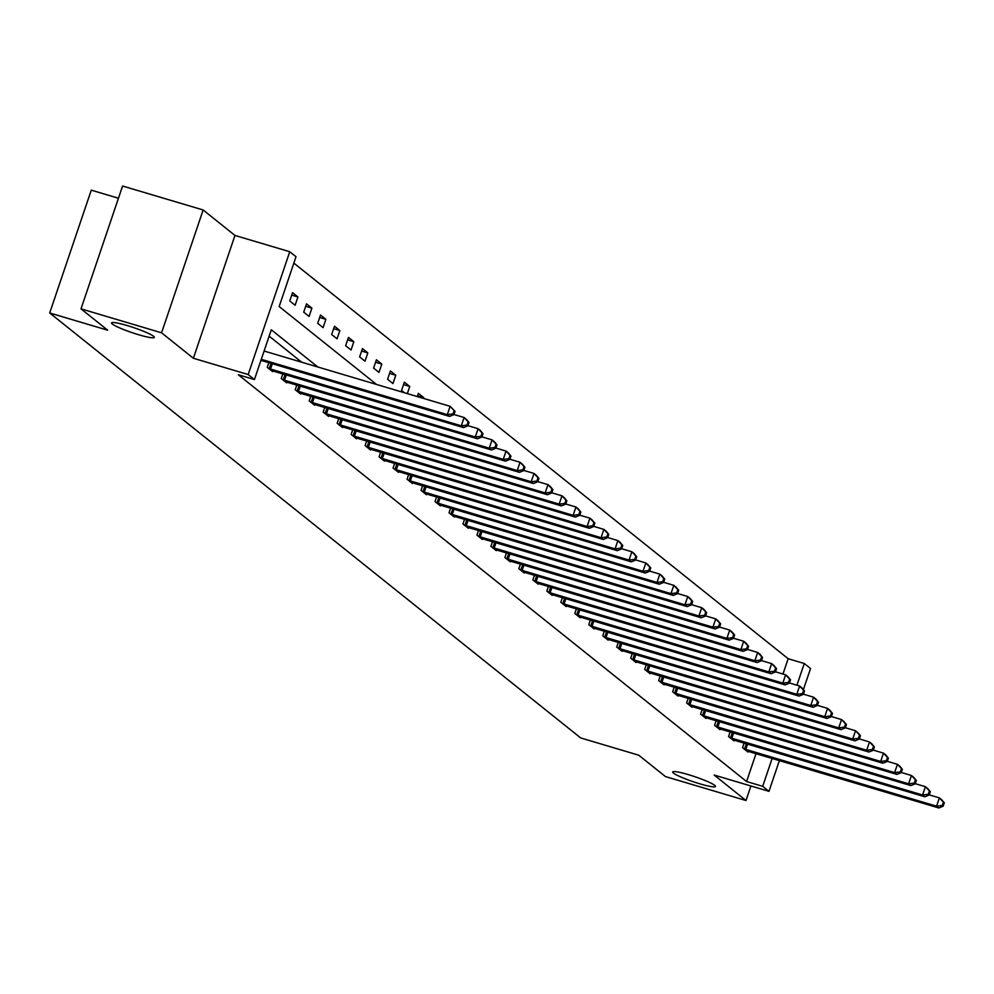 <?xml version="1.0" encoding="UTF-8"?>
<svg xmlns="http://www.w3.org/2000/svg" width="994" height="994" viewBox="0 0 994 994"><rect width="100%" height="100%" fill="white"/><g stroke="black" fill="none" stroke-linecap="round" stroke-linejoin="round"><path stroke-width="1.49" d="M688.333 774.624A22.589 2.634 18.7 0 1 715.456 786.465A22.589 2.634 18.7 0 1 699.801 783.806A22.589 2.634 18.7 0 1 672.677 771.978A22.589 2.634 18.7 0 1 688.333 774.624M127.207 325.56A22.589 2.634 18.7 0 1 154.331 337.388A22.589 2.634 18.7 0 1 138.675 334.742A22.589 2.634 18.7 0 1 111.552 322.913A22.589 2.634 18.7 0 1 127.207 325.56M782.974 674.031L788.155 658.711L804.27 663.495L810.545 668.515L803.388 689.662M118.448 198.228L91.274 190.152L49.7 312.973L580.72 737.958L638.72 755.191L665.433 776.562L745.997 800.518L750.917 785.981M49.7 312.973L107.712 330.219L81.011 308.848L122.585 186.027L203.149 209.982L161.575 332.804L193.383 358.262L248.177 374.539L289.751 251.718L296.013 256.738L279.165 306.537L376.515 384.442M193.383 358.262L234.957 235.441L203.149 209.982M234.957 235.441L289.751 251.718M788.155 658.711L293.864 263.124M81.011 308.848L161.575 332.804M289.739 300.958L295.119 305.257L297.927 296.957L292.547 292.658L289.739 300.958M303.717 312.141L309.097 316.44L311.905 308.14L306.525 303.841L303.717 312.141M317.695 323.323L323.075 327.635L325.883 319.335L320.503 315.036L317.695 323.323M331.673 334.518L337.053 338.817L339.861 330.517L334.481 326.218L331.673 334.518M345.651 345.701L351.031 350.012L353.839 341.712L348.459 337.401L345.651 345.701M359.629 356.896L365.009 361.195L367.817 352.895L362.437 348.596L359.629 356.896M373.607 368.078L378.987 372.377L381.795 364.077L376.415 359.778L373.607 368.078M387.585 379.261L392.965 383.572L395.774 375.272L390.393 370.961L387.585 379.261M407.329 393.599L409.752 386.455L404.372 382.156L401.564 390.456L404.421 392.742M417.269 396.556L418.362 393.338L423.73 397.65L423.481 398.408M317.807 366.997L271.3 329.772L254.439 379.559L238.336 374.775L746.581 781.532L756.024 753.638M301.691 362.201L269.138 336.146M268.84 362.698L267.262 367.345L272.642 371.644L272.89 370.936M282.818 373.881L281.24 378.528L286.62 382.839L286.868 382.118M296.796 385.076L295.218 389.723L300.598 394.022L300.847 393.301M310.774 396.258L309.209 400.905L314.576 405.204L314.825 404.496M324.752 407.441L323.187 412.1L328.554 416.399L328.803 415.678M338.73 418.636L337.165 423.282L342.532 427.582L342.781 426.873M352.708 429.818L351.143 434.465L356.511 438.776L356.759 438.056M366.687 441.013L365.121 445.66L370.489 449.959L370.737 449.238M380.665 452.195L379.099 456.842L384.479 461.141L384.715 460.433M394.643 463.378L393.077 468.037L398.457 472.336L398.693 471.616M408.633 474.573L407.055 479.22L412.435 483.519L412.672 482.811M422.612 485.755L421.034 490.402L426.414 494.714L426.65 493.993M436.59 496.95L435.012 501.597L440.392 505.896L440.628 505.176M450.568 508.133L448.99 512.78L454.37 517.079L454.606 516.371M464.546 519.315L462.968 523.962L468.348 528.274L468.584 527.553M478.524 530.51L476.946 535.157L482.326 539.456L482.562 538.736M492.502 541.693L490.924 546.34L496.304 550.651L496.54 549.931M506.48 552.875L504.902 557.535L510.282 561.834L510.531 561.113M520.458 564.07L518.88 568.717L524.26 573.016L524.509 572.308M534.437 575.253L532.859 579.9L538.239 584.211L538.487 583.49M548.415 586.448L546.837 591.095L552.217 595.394L552.465 594.673M562.393 597.63L560.827 602.277L566.195 606.576L566.443 605.868M576.371 608.813L574.805 613.472L580.173 617.771L580.421 617.05M590.349 620.007L588.783 624.654L594.151 628.953L594.4 628.245M604.327 631.19L602.762 635.837L608.129 640.148L608.378 639.428M618.305 642.385L616.74 647.032L622.107 651.331L622.356 650.61M632.283 653.567L630.718 658.214L636.098 662.513L636.334 661.805M646.262 664.75L644.696 669.409L650.076 673.708L650.312 672.988M660.252 675.945L658.674 680.592L664.054 684.891L664.29 684.183M674.23 687.127L672.652 691.774L678.032 696.086L678.268 695.365M688.208 698.322L686.63 702.969L692.01 707.268L692.246 706.548M702.186 709.505L700.608 714.152L705.989 718.451L706.225 717.743M716.165 720.687L714.587 725.334L719.967 729.646L720.203 728.925M730.143 731.882L728.565 736.529L733.945 740.828L734.181 740.108M744.121 743.065L742.543 747.712L747.923 752.023L748.159 751.302M779.383 760.584L768.971 791.348L714.189 775.059L745.997 800.518M768.971 791.348L762.696 786.329L772.139 758.422M746.581 781.532L762.696 786.329M254.439 379.559L248.177 374.539M796.927 685.214L804.27 663.495M291.714 295.119L297.927 296.957M305.692 306.301L311.905 308.14M319.67 317.484L325.883 319.335M333.649 328.679L339.861 330.517M347.627 339.861L353.839 341.712M361.605 351.044L367.817 352.895M375.583 362.238L381.795 364.077M389.561 373.421L395.774 375.272M403.552 384.616L409.752 386.455M417.53 395.798L423.73 397.65M261.298 359.331L447.312 414.622L449.561 416.411L260.95 360.35M264.106 351.031L450.12 406.322L455.041 411.317L454.146 410.597L453.016 413.914L453.923 414.635L455.041 411.317M453.016 413.914L447.312 414.622L450.12 406.322L454.146 410.597M449.561 416.411L453.923 414.635M268.715 368.501L461.291 425.805L463.539 427.606L271.188 370.489M453.96 414.498L464.111 417.517L466.348 419.306L469.019 422.5L468.124 421.779L467.006 425.109L467.901 425.817L469.019 422.5M467.006 425.109L461.291 425.805L464.111 417.517L468.124 421.779M463.539 427.606L467.901 425.817M282.694 379.696L475.281 437L477.518 438.789L285.166 381.671M467.938 425.68L478.089 428.7L480.326 430.489L482.997 433.695L482.102 432.974L480.984 436.291L481.879 437.012L482.997 433.695M480.984 436.291L475.281 437L478.089 428.7L482.102 432.974M477.518 438.789L481.879 437.012M296.672 390.878L489.259 448.182L491.496 449.984L299.144 392.866M481.916 436.875L492.067 439.882L494.304 441.684L496.975 444.877L496.081 444.156L494.962 447.474L495.857 448.195L496.975 444.877M494.962 447.474L489.259 448.182L492.067 439.882L496.081 444.156M491.496 449.984L495.857 448.195M310.65 402.073L503.237 459.377L505.474 461.166L313.122 404.049M495.907 448.058L506.045 451.077L508.282 452.866L510.953 456.06L510.059 455.351L508.94 458.669L509.835 459.377L510.953 456.06M508.94 458.669L503.237 459.377L506.045 451.077L510.059 455.351M505.474 461.166L509.835 459.377M324.628 413.255L517.215 470.56L519.452 472.349L327.113 415.231M509.885 459.24L520.024 462.26L522.26 464.049L524.931 467.255L524.037 466.534L522.919 469.851L523.813 470.572L524.931 467.255M522.919 469.851L517.215 470.56L520.024 462.26L524.037 466.534M519.452 472.349L523.813 470.572M338.606 424.438L531.194 481.742L533.43 483.544L341.091 426.426M523.863 470.435L534.002 473.442L536.238 475.244L538.91 478.437L538.015 477.716L536.897 481.046L537.791 481.755L538.91 478.437M536.897 481.046L531.194 481.742L534.002 473.442L538.015 477.716M533.43 483.544L537.791 481.755M352.584 435.633L545.172 492.937L547.408 494.726L355.069 437.608M537.841 481.618L547.98 484.637L550.216 486.426L552.888 489.62L551.993 488.911L550.875 492.229L551.769 492.949L552.888 489.62M550.875 492.229L545.172 492.937L547.98 484.637L551.993 488.911M547.408 494.726L551.769 492.949M366.562 446.815L559.15 504.12L561.386 505.909L369.047 448.803M551.819 492.813L561.958 495.82L564.194 497.621L566.866 500.814L565.971 500.094L564.853 503.411L565.748 504.132L566.866 500.814M564.853 503.411L559.15 504.12L561.958 495.82L565.971 500.094M561.386 505.909L565.748 504.132M380.553 458.01L573.128 515.314L575.364 517.104L383.025 459.986M565.797 503.995L575.936 507.015L578.173 508.804L580.856 511.997L579.949 511.289L578.831 514.606L579.726 515.314L580.856 511.997M578.831 514.606L573.128 515.314L575.936 507.015L579.949 511.289M575.364 517.104L579.726 515.314M394.531 469.193L587.106 526.497L589.343 528.286L397.004 471.168M579.775 515.178L589.914 518.197L592.151 519.986L594.834 523.192L593.927 522.471L592.809 525.789L593.704 526.509L594.834 523.192M592.809 525.789L587.106 526.497L589.914 518.197L593.927 522.471M589.343 528.286L593.704 526.509M408.509 480.375L601.084 537.679L603.321 539.481L410.982 482.363M593.753 526.373L603.892 529.38L606.129 531.181L608.813 534.374L607.918 533.654L606.787 536.971L607.682 537.692L608.813 534.374M606.787 536.971L601.084 537.679L603.892 529.38L607.918 533.654M603.321 539.481L607.682 537.692M422.487 491.57L615.062 548.874L617.299 550.664L424.96 493.546M607.732 537.555L617.87 540.574L620.107 542.364L622.791 545.557L621.896 544.849L620.765 548.166L621.66 548.887L622.791 545.557M620.765 548.166L615.062 548.874L617.87 540.574L621.896 544.849M617.299 550.664L621.66 548.887M436.465 502.753L629.04 560.057L631.277 561.846L438.938 504.741M621.71 548.75L631.849 551.757L634.085 553.546L636.769 556.752L635.874 556.031L634.744 559.349L635.638 560.069L636.769 556.752M634.744 559.349L629.04 560.057L631.849 551.757L635.874 556.031M631.277 561.846L635.638 560.069M450.444 513.948L643.019 571.252L645.255 573.041L452.916 515.923M635.688 559.933L645.827 562.952L648.076 564.741L650.747 567.934L649.852 567.214L648.722 570.544L649.616 571.252L650.747 567.934M648.722 570.544L643.019 571.252L645.827 562.952L649.852 567.214M645.255 573.041L649.616 571.252M464.422 525.13L656.997 582.434L659.246 584.223L466.894 527.106M649.666 571.115L659.805 574.134L662.054 575.924L664.725 579.129L663.83 578.409L662.7 581.726L663.594 582.447L664.725 579.129M662.7 581.726L656.997 582.434L659.805 574.134L663.83 578.409M659.246 584.223L663.594 582.447M478.4 536.313L670.975 593.617L673.224 595.418L480.872 538.301M663.644 582.31L673.783 585.317L676.032 587.119L678.703 590.312L677.809 589.591L676.678 592.909L677.585 593.629L678.703 590.312M676.678 592.909L670.975 593.617L673.783 585.317L677.809 589.591M673.224 595.418L677.585 593.629M492.378 547.508L684.953 604.812L687.202 606.601L494.85 549.483M677.622 593.493L687.761 596.512L690.01 598.301L692.681 601.494L691.787 600.786L690.656 604.103L691.563 604.824L692.681 601.494M690.656 604.103L684.953 604.812L687.761 596.512L691.787 600.786M687.202 606.601L691.563 604.824M506.356 558.69L698.931 615.994L701.18 617.783L508.829 560.678M691.6 604.687L701.739 607.694L703.988 609.484L706.659 612.689L705.765 611.969L704.647 615.286L705.541 616.007L706.659 612.689M704.647 615.286L698.931 615.994L701.739 607.694L705.765 611.969M701.18 617.783L705.541 616.007M520.334 569.873L712.909 627.177L715.158 628.978L522.807 571.861M705.578 615.87L715.73 618.889L717.966 620.678L720.638 623.872L719.743 623.151L718.625 626.481L719.519 627.189L720.638 623.872M718.625 626.481L712.909 627.177L715.73 618.889L719.743 623.151M715.158 628.978L719.519 627.189M534.312 581.068L726.9 638.372L729.136 640.161L536.785 583.043M719.557 627.052L729.708 630.072L731.944 631.861L734.616 635.067L733.721 634.346L732.603 637.663L733.497 638.384L734.616 635.067M732.603 637.663L726.9 638.372L729.708 630.072L733.721 634.346M729.136 640.161L733.497 638.384M548.29 592.25L740.878 649.554L743.114 651.356L550.763 594.238M733.535 638.247L743.686 641.254L745.922 643.056L748.594 646.249L747.699 645.528L746.581 648.846L747.476 649.567L748.594 646.249M746.581 648.846L740.878 649.554L743.686 641.254L747.699 645.528M743.114 651.356L747.476 649.567M562.269 603.445L754.856 660.749L757.093 662.538L564.741 605.421M747.525 649.43L757.664 652.449L759.901 654.238L762.572 657.432L761.677 656.723L760.559 660.041L761.454 660.749L762.572 657.432M760.559 660.041L754.856 660.749L757.664 652.449L761.677 656.723M757.093 662.538L761.454 660.749M576.247 614.627L768.834 671.932L771.071 673.721L578.732 616.603M761.503 660.612L771.642 663.632L773.879 665.421L776.55 668.627L775.655 667.906L774.537 671.223L775.432 671.944L776.55 668.627M774.537 671.223L768.834 671.932L771.642 663.632L775.655 667.906M771.071 673.721L775.432 671.944M590.225 625.81L782.812 683.114L785.049 684.916L592.71 627.798M775.482 671.807L785.62 674.814L787.857 676.616L790.528 679.809L789.634 679.088L788.515 682.418L789.41 683.126L790.528 679.809M788.515 682.418L782.812 683.114L785.62 674.814L789.634 679.088M785.049 684.916L789.41 683.126M604.203 637.005L796.79 694.309L799.027 696.098L606.688 638.98M789.46 682.99L799.598 686.009L801.835 687.798L804.506 690.992L803.612 690.283L802.493 693.601L803.388 694.321L804.506 690.992M802.493 693.601L796.79 694.309L799.598 686.009L803.612 690.283M799.027 696.098L803.388 694.321M618.181 648.187L810.769 705.491L813.005 707.281L620.666 650.175M803.438 694.185L813.577 697.192L815.813 698.993L818.484 702.186L817.59 701.466L816.472 704.783L817.366 705.504L818.484 702.186M816.472 704.783L810.769 705.491L813.577 697.192L817.59 701.466M813.005 707.281L817.366 705.504M632.172 659.382L824.747 716.686L826.983 718.476L634.644 661.358M817.416 705.367L827.555 708.387L829.791 710.176L832.475 713.369L831.568 712.661L830.45 715.978L831.344 716.686L832.475 713.369M830.45 715.978L824.747 716.686L827.555 708.387L831.568 712.661M826.983 718.476L831.344 716.686M646.15 670.565L838.725 727.869L840.961 729.658L648.622 672.54M831.394 716.55L841.533 719.569L843.769 721.358L846.453 724.564L845.546 723.843L844.428 727.161L845.322 727.881L846.453 724.564M844.428 727.161L838.725 727.869L841.533 719.569L845.546 723.843M840.961 729.658L845.322 727.881M660.128 681.747L852.703 739.051L854.939 740.853L662.6 683.735M845.372 727.745L855.511 730.752L857.747 732.553L860.431 735.746L859.537 735.026L858.406 738.343L859.301 739.064L860.431 735.746M858.406 738.343L852.703 739.051L855.511 730.752L859.537 735.026M854.939 740.853L859.301 739.064M674.106 692.942L866.681 750.246L868.918 752.036L676.579 694.918M859.35 738.927L869.489 741.946L871.726 743.736L874.409 746.929L873.515 746.221L872.384 749.538L873.279 750.259L874.409 746.929M872.384 749.538L866.681 750.246L869.489 741.946L873.515 746.221M868.918 752.036L873.279 750.259M688.084 704.125L880.659 761.429L882.896 763.218L690.557 706.113M873.328 750.122L883.467 753.129L885.716 754.918L888.387 758.124L887.493 757.403L886.362 760.721L887.257 761.441L888.387 758.124M886.362 760.721L880.659 761.429L883.467 753.129L887.493 757.403M882.896 763.218L887.257 761.441M702.062 715.307L894.637 772.611L896.874 774.413L704.535 717.295M887.307 761.305L897.445 764.324L899.694 766.113L902.366 769.306L901.471 768.586L900.34 771.916L901.235 772.624L902.366 769.306M900.34 771.916L894.637 772.611L897.445 764.324L901.471 768.586M896.874 774.413L901.235 772.624M716.04 726.502L908.615 783.806L910.864 785.595L718.513 728.478M901.285 772.487L911.423 775.506L913.672 777.296L916.344 780.501L915.449 779.781L914.318 783.098L915.213 783.819L916.344 780.501M914.318 783.098L908.615 783.806L911.423 775.506L915.449 779.781M910.864 785.595L915.213 783.819M730.018 737.685L922.594 794.989L924.842 796.79L732.491 739.673M915.263 783.682L925.402 786.689L927.65 788.49L930.322 791.684L929.427 790.963L928.297 794.281L929.204 795.001L930.322 791.684M928.297 794.281L922.594 794.989L925.402 786.689L929.427 790.963M924.842 796.79L929.204 795.001M743.997 748.88L936.572 806.184L938.821 807.973L746.469 750.855M929.241 794.865L939.38 797.884L941.629 799.673L944.3 802.866L943.405 802.158L942.275 805.475L943.182 806.196L944.3 802.866M942.275 805.475L936.572 806.184L939.38 797.884L943.405 802.158M938.821 807.973L943.182 806.196M269.237 368.687L271.051 363.357M270.505 369.097L272.331 363.729M283.215 379.882L285.029 374.539M284.483 380.292L286.309 374.924M297.194 391.064L299.008 385.734M298.473 391.474L300.287 386.107M311.184 402.247L312.986 396.917M312.451 402.657L314.266 397.289M325.162 413.442L326.964 408.099M326.43 413.852L328.244 408.484M339.14 424.624L340.942 419.294M340.408 425.034L342.222 419.667M353.118 435.819L354.92 430.477M354.386 436.217L356.2 430.862M367.097 447.002L368.898 441.659M368.364 447.412L370.178 442.044M381.075 458.184L382.876 452.854M382.342 458.594L384.156 453.227M395.053 469.379L396.854 464.036M396.32 469.789L398.134 464.422M409.031 480.562L410.833 475.231M410.298 480.972L412.112 475.604M423.009 491.744L424.811 486.414M424.276 492.154L426.091 486.799M436.987 502.939L438.789 497.596M438.255 503.349L440.069 497.982M450.965 514.122L452.767 508.791M452.233 514.532L454.047 509.164M464.943 525.317L466.758 519.974M466.211 525.727L468.025 520.359M478.922 536.499L480.736 531.169M480.189 536.909L482.003 531.542M492.9 547.682L494.714 542.351M494.167 548.092L495.981 542.736M506.878 558.876L508.692 553.534M508.145 559.287L509.972 553.919M520.856 570.059L522.67 564.729M522.123 570.469L523.95 565.101M534.834 581.254L536.648 575.911M536.101 581.664L537.928 576.296M548.825 592.436L550.626 587.106M550.092 592.846L551.906 587.479M562.803 603.619L564.604 598.289M564.07 604.029L565.884 598.661M576.781 614.814L578.583 609.471M578.048 615.224L579.862 609.856M590.759 625.996L592.561 620.666M592.026 626.406L593.84 621.039M604.737 637.179L606.539 631.849M606.005 637.589L607.819 632.234M618.715 648.374L620.517 643.031M619.983 648.784L621.797 643.416M632.693 659.556L634.495 654.226M633.961 659.966L635.775 654.599M646.672 670.751L648.473 665.408M647.939 671.161L649.753 665.794M660.65 681.934L662.451 676.603M661.917 682.344L663.731 676.976M674.628 693.116L676.429 687.786M675.895 693.526L677.709 688.171M688.606 704.311L690.408 698.968M689.873 704.721L691.687 699.354M702.584 715.494L704.386 710.163M703.851 715.904L705.665 710.536M716.562 726.689L718.376 721.346M717.83 727.099L719.644 721.731M730.54 737.871L732.354 732.541M731.808 738.281L733.622 732.913M744.518 749.054L746.332 743.723M745.786 749.464L747.6 744.108"/></g></svg>
